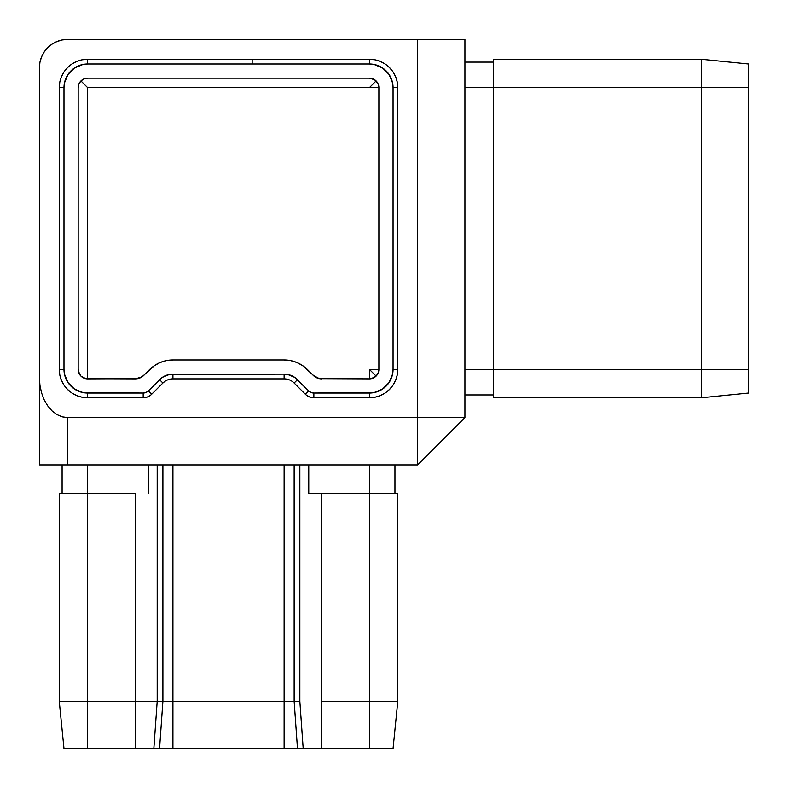 <?xml version="1.0" encoding="UTF-8"?>
<svg xmlns="http://www.w3.org/2000/svg" width="788" height="788" viewBox="0 0 788 788"><rect width="100%" height="100%" fill="white"/><g stroke="black" fill="none" stroke-linecap="round" stroke-linejoin="round"><path stroke-width="1.18" d="M378.151 84.011L378.87 87.626L378.87 369.414L378.87 87.626L369.414 87.626L376.103 80.937L378.151 84.011L378.87 87.626L369.414 87.626L376.103 80.937L373.029 78.889L369.414 78.17L374.664 79.765L378.151 84.011L376.103 80.937L373.029 78.889L369.414 78.17L87.626 78.17L84.011 78.889L80.937 80.937L84.011 84.011L80.937 80.937L78.889 84.011L78.17 87.626A9.456 9.456 0 0 1 87.626 78.17L84.011 78.889L80.937 80.937L78.889 84.011L78.17 87.626L78.17 369.414L78.17 87.626L78.889 84.011L80.937 80.937L84.011 78.889L87.626 78.17L369.414 78.17A9.456 9.456 0 0 1 378.87 87.626L378.703 85.853M378.673 85.725L378.171 84.05M319.435 378.654L369.414 378.87L373.029 378.151L376.103 376.103L373.029 373.029L376.103 376.103L371.256 378.693L369.414 378.87L369.414 369.414L373.029 373.029L369.414 369.414L378.87 369.414L378.151 373.029L376.103 376.103L378.151 373.029L378.87 369.414A9.456 9.456 0 0 1 369.414 378.87L319.357 378.644L315.033 376.851L302.494 365.534L296.771 362.48L290.565 360.599L284.113 359.958L172.927 359.958L166.475 360.599L160.269 362.48L154.547 365.534L142.007 376.851L135.349 378.87L85.784 378.693L80.937 376.103L78.889 373.029L78.17 369.414A9.456 9.456 0 0 0 87.626 378.87L137.604 378.654M493.288 369.414L493.288 397.782L701.32 397.782L701.32 369.414L493.288 369.414L701.32 369.414L701.32 59.258L493.288 59.258L701.32 59.258L701.32 87.626L493.288 87.626L701.32 87.626L701.32 397.782L493.288 397.782L493.288 369.414L464.92 369.414L493.288 369.414L493.288 87.626L493.288 369.414M493.288 59.258L493.288 87.626L464.92 87.626L493.288 87.626L493.288 59.258M397.782 701.32L397.782 493.288L369.414 493.288L369.414 701.32L397.782 701.32L397.782 493.288L369.414 493.288L369.414 701.32L321.691 701.32L321.691 493.288L369.414 493.288L369.414 464.92L369.414 493.288L308.758 493.288L308.758 464.92L308.758 493.288L321.691 493.288L321.691 748.6L63.986 748.6L159.56 748.6L162.899 701.32L162.899 464.92L162.899 701.32L157.196 701.32L157.196 464.92L157.196 701.32L153.847 748.6L157.196 701.32L135.349 701.32L172.927 701.32L172.927 464.92L172.927 701.32L162.899 701.32L159.56 748.6L284.113 748.6L284.113 464.92L284.113 701.32L172.927 701.32L172.927 748.6L172.927 701.32L294.141 701.32L294.141 464.92L294.141 701.32L284.113 701.32L284.113 748.6L369.414 748.6L321.691 748.6L321.691 701.32L369.414 701.32L369.414 748.6L393.054 748.6L369.414 748.6L369.414 701.32L397.782 701.32L393.054 748.6L397.782 701.32M299.844 464.92L299.844 701.32L294.141 701.32L297.48 748.6L294.141 701.32L299.844 701.32L303.193 748.6L299.844 701.32L299.844 464.92M135.349 493.288L135.349 701.32L87.626 701.32L87.626 493.288L135.349 493.288L135.349 748.6L135.349 701.32L87.626 701.32L87.626 493.288L59.258 493.288L59.258 701.32L87.626 701.32L87.626 748.6L87.626 701.32L59.258 701.32L63.986 748.6L59.258 701.32L59.258 493.288L135.349 493.288M148.282 464.92L148.282 493.288L148.282 464.92M39.4 464.92L417.64 464.92L464.92 417.64L464.92 39.4L67.768 39.4L62.232 39.942L56.913 41.557L52.008 44.177L47.713 47.713L44.177 52.008L41.557 56.913L39.942 62.232L39.4 67.768L39.4 377.521L39.942 385.352L41.557 392.877L44.177 399.811L47.713 405.889L52.008 410.883L56.913 414.586L62.232 416.872L67.768 417.64L417.64 417.64L417.64 39.4L67.768 39.4A28.368 28.368 0 0 0 39.4 67.768L39.4 464.92L417.64 464.92L417.64 417.64L67.768 417.64L67.768 464.92L67.768 417.64L62.232 416.872L56.913 414.586L52.008 410.883L47.713 405.889L44.177 399.811L41.557 392.877L39.942 385.352L39.4 377.521L39.4 464.92M284.113 378.87L284.113 378.87A14.184 14.184 0 0 1 294.141 383.027L305.389 394.276L294.141 383.027A14.184 14.184 0 0 0 284.113 378.87L172.927 378.87L284.113 378.87L284.113 374.142L287.797 374.507L294.614 377.334L308.729 390.927L311.083 392.503L313.86 393.054L374.024 392.601L382.544 389.075L389.075 382.544L392.601 374.024L393.054 369.414L393.054 87.626L392.601 83.016L389.075 74.496L382.544 67.965L374.024 64.439L369.414 63.986L87.626 63.986L83.016 64.439L74.496 67.965L67.965 74.496L64.439 83.016L63.986 87.626L63.986 369.414L64.439 374.024L67.965 382.544L74.496 389.075L83.016 392.601L143.18 393.054L145.957 392.503L148.311 390.927L162.427 377.334L169.243 374.507L284.113 374.142L284.113 378.87M165.047 381.264L162.899 383.027A14.184 14.184 0 0 1 172.927 378.87A14.184 14.184 0 0 0 162.899 383.027L151.651 394.276A11.987 11.987 0 0 1 143.18 397.782L147.307 397.054L150.922 394.946M417.64 417.64L417.64 464.92L464.92 417.64L417.64 417.64L464.92 417.64L464.92 39.4L417.64 39.4L417.64 417.64M397.782 369.414A28.368 28.368 0 0 1 369.414 397.782L374.95 397.241L380.269 395.625L385.174 393.005L389.469 389.469L393.005 385.174L395.625 380.269L397.241 374.95L397.782 369.414L397.782 87.626L397.241 82.09L395.625 76.771L393.005 71.866L389.469 67.571L385.174 64.035L380.269 61.415L374.95 59.799L369.414 59.258A28.368 28.368 0 0 1 397.782 87.626L397.782 369.414L393.054 369.414A23.64 23.64 0 0 1 369.414 393.054L369.414 397.782L313.86 397.782A11.987 11.987 0 0 1 305.389 394.276A11.987 11.987 0 0 0 313.86 397.782L369.414 397.782A28.368 28.368 0 0 0 397.782 369.414L393.054 369.414L393.054 87.626L397.782 87.626A28.368 28.368 0 0 0 369.414 59.258L87.626 59.258L82.09 59.799L76.771 61.415L71.866 64.035L67.571 67.571L64.035 71.866L61.415 76.771L59.799 82.09L59.258 87.626A28.368 28.368 0 0 1 87.626 59.258L252.16 59.258L252.16 63.986L87.626 63.986L87.626 59.258A28.368 28.368 0 0 0 59.258 87.626L59.258 369.414L59.799 374.95L61.415 380.269L64.035 385.174L67.571 389.469L71.866 393.005L76.771 395.625L82.09 397.241L87.626 397.782A28.368 28.368 0 0 1 59.258 369.414L59.258 87.626L63.986 87.626A23.64 23.64 0 0 1 87.626 63.986L87.626 59.258M87.626 397.782L143.18 397.782L87.626 397.782L87.626 393.054A23.64 23.64 0 0 1 63.986 369.414L59.258 369.414A28.368 28.368 0 0 0 87.626 397.782L87.626 393.054L143.18 393.054L143.18 397.782A11.987 11.987 0 0 0 151.651 394.276L162.899 383.027L159.56 379.678L162.899 383.027M78.889 373.029L80.937 376.103L78.347 371.256M319.298 378.624L313.22 375.364L317.111 377.954L321.691 378.87A11.987 11.987 0 0 1 313.22 375.364L307.507 369.651A33.096 33.096 0 0 0 284.113 359.958L172.927 359.958A33.096 33.096 0 0 0 149.533 369.651L143.82 375.364L139.929 377.954L143.82 375.364A11.987 11.987 0 0 1 135.349 378.87L137.742 378.624M369.414 87.626L87.626 87.626L87.626 378.87L87.626 87.626L85.784 85.784L87.626 87.626L369.414 87.626M369.414 378.87L369.414 369.414L378.87 369.414L378.151 373.029L376.103 376.103L373.029 378.151L369.414 378.87M84.011 84.011L85.784 85.784L84.011 84.011M84.011 378.151L80.937 376.103M306.118 394.946L309.733 397.054L313.86 397.782L313.86 393.054A7.259 7.259 0 0 1 308.729 390.927L305.389 394.276L308.729 390.927L297.48 379.678L294.141 383.027L297.48 379.678A18.912 18.912 0 0 0 284.113 374.142L172.927 374.142L172.927 378.87L172.927 374.142A18.912 18.912 0 0 0 159.56 379.678L148.311 390.927A7.259 7.259 0 0 1 143.18 393.054L143.18 397.782M59.258 87.626L63.986 87.626L63.986 369.414L59.258 369.414M151.651 394.276L148.311 390.927L151.651 394.276M313.86 397.782L313.86 393.054L369.414 393.054L369.414 397.782M369.414 59.258L252.16 59.258L252.16 63.986L369.414 63.986L369.414 59.258L369.414 63.986A23.64 23.64 0 0 1 393.054 87.626L397.782 87.626M87.626 464.92L87.626 493.288L87.626 464.92M394.946 464.92L394.946 493.288L394.946 464.92L417.64 464.92M62.094 464.92L62.094 493.288L62.094 464.92M493.288 394.946L464.92 394.946L493.288 394.946M493.288 62.094L464.92 62.094L493.288 62.094M748.6 393.054L701.32 397.782L748.6 393.054L748.6 369.414L701.32 369.414L748.6 369.414L748.6 87.626L701.32 87.626L748.6 87.626L748.6 63.986L701.32 59.258L748.6 63.986L748.6 393.054M464.92 394.946L464.92 417.64"/></g></svg>
